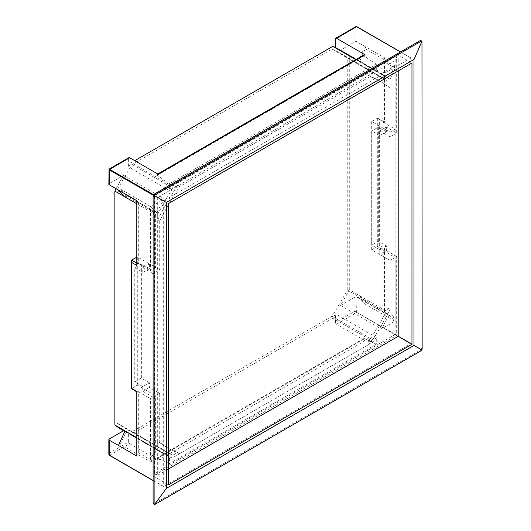 <?xml version="1.0" encoding="UTF-8"?>
<svg xmlns="http://www.w3.org/2000/svg" width="531" height="531" viewBox="0 0 531 531"><rect width="100%" height="100%" fill="white"/><g stroke="black" fill="none" stroke-linecap="round" stroke-linejoin="round"><path stroke-width="0.4" stroke-dasharray="2.65 1.99" d="M169.402 183.68L376.287 64.238L376.287 71.068A219.077 126.484 120 0 0 373.552 69.88L172.144 186.162A219.077 126.484 120 0 0 169.402 190.516L169.402 183.68L157.169 175.383L157.169 174.799L364.06 55.35A1.44 0.83 60 0 1 364.359 54.693M376.287 64.238L364.06 55.941L364.06 55.35M376.287 71.068L356.142 59.432M169.402 190.516L128.635 166.98A219.077 126.484 -60 0 1 131.376 162.625L134.748 160.674M109.273 169.854L128.635 158.324L128.635 166.98M128.635 158.324A1.44 0.83 60 0 1 128.933 157.661M158.192 174.208A1.44 0.83 -120 0 0 157.468 174.135A1.44 0.83 -120 0 0 157.169 174.799M395.144 318.547L382.911 311.485L384.444 313.078L384.444 248.349L379.346 245.408L371.7 249.822L390.046 260.416L390.046 313.244L395.144 318.547L395.144 257.469L390.046 260.416L396.67 256.586L396.67 335.433L398.204 336.315L395.144 334.55L395.144 56.824L154.621 195.687L154.621 473.42L395.144 334.55M382.911 311.485L382.911 250.413L383.422 250.114A1.44 0.83 120 0 0 384.444 248.349M382.911 250.413L395.144 257.469M384.444 313.078L366.098 302.484L359.474 295.594L349.285 289.707A219.077 126.484 -60 0 1 340.57 305.458L354.887 297.187L354.887 311.312L410.636 343.849L163.594 486.482L109.578 455.293L109.273 453.116L108.848 454.29M390.046 313.244L359.474 295.594A219.077 126.484 120 0 1 358.438 297.552L364.22 303.566L366.098 302.484L356.925 297.187A1.44 0.83 0 0 0 354.887 297.187M155.643 267.471L150.545 270.412L150.545 209.34L155.643 214.643L155.643 267.471L137.297 256.878L136.786 257.177M150.545 209.34L138.319 202.278L138.319 263.356L137.808 263.648A1.44 0.83 120 0 0 136.786 265.414M138.319 263.356L150.545 270.412M138.319 202.278L136.786 200.685M155.643 214.643L136.786 203.758M389.017 315.208L394.792 321.222L381.338 328.994A219.077 126.484 120 0 0 389.017 315.208L358.438 297.552M150.545 459.766L150.545 398.688L155.643 395.748L155.643 448.576L150.545 459.766L138.319 452.704L136.786 456.056M156.678 212.679L150.897 206.665L164.358 198.893A219.077 126.484 120 0 0 156.678 212.679L126.099 195.023A219.077 126.484 120 0 0 125.07 196.988M395.144 68.121L395.144 129.199L390.046 132.139L390.046 79.305L395.144 68.121L382.911 61.058L384.444 57.706L384.444 122.429A1.44 0.83 120 0 0 384.145 121.772A1.44 0.83 120 0 0 383.422 121.845L377.309 118.313L377.309 246.583L383.422 250.114M150.897 462.036L156.678 449.345A219.077 126.484 120 0 0 163.309 453.673A219.077 126.484 120 0 0 164.358 454.264L150.897 462.036L120.318 444.381L118.446 445.469M149.423 387.451L142.799 391.274L142.799 386.568L149.423 382.745L149.423 387.451L159.718 393.391L159.718 442.257L157.68 441.082L157.68 446.525A216.197 124.818 120 0 0 164.749 451.171A216.197 124.818 120 0 0 172.894 455.22L177.639 452.478L179.677 453.653L370.087 343.723A211.869 122.322 120 0 0 390.046 309.274L390.046 260.416L379.758 254.468L386.382 250.645L386.382 245.939L378.331 241.293L371.7 245.116L371.7 130.965L378.331 127.135L378.331 241.293M116.913 422.988A216.197 124.818 120 0 0 123.982 427.641A216.197 124.818 120 0 0 132.133 431.683L332.028 316.27A216.197 124.818 120 0 0 347.241 290.006L347.241 57.826A216.197 124.818 120 0 0 340.179 53.173A216.197 124.818 120 0 0 332.028 49.131L132.133 164.544A216.197 124.818 120 0 0 116.913 190.808L116.913 422.988L157.68 446.525M116.913 190.808L157.68 214.345A216.197 124.818 -60 0 1 172.894 188.08L177.639 185.339L179.677 186.514A211.869 122.322 120 0 0 159.718 220.962L159.718 269.828L149.423 263.88L149.423 268.593L141.372 263.94L141.372 378.092L149.423 382.745M177.639 185.339A211.869 122.322 120 0 0 157.68 219.788L157.68 214.345M157.68 219.788L159.718 220.962M386.382 127.082L379.758 130.905L379.758 135.611L386.382 131.788L386.382 127.082L396.67 133.022L396.67 54.175L153.094 194.804L153.094 273.651L159.718 269.828M332.028 49.131L372.795 72.667L368.049 75.409L370.087 76.583L179.677 186.514M370.087 76.583A211.869 122.322 -60 0 1 380.82 81.635A211.869 122.322 -60 0 1 390.046 87.98L390.046 136.845L396.67 133.022M159.718 393.391L153.094 397.215L153.094 476.061L396.67 335.433M179.677 453.653A211.869 122.322 -60 0 1 168.951 448.609A211.869 122.322 -60 0 1 159.718 442.257M138.319 452.704L138.319 391.626L137.808 391.924L131.695 388.393L137.297 385.154L155.643 395.748M137.297 385.154L137.297 256.878M155.643 448.576L136.786 437.69M386.382 250.645L396.67 256.586M396.67 54.175L411.963 63.003M386.382 131.788L378.331 127.135M371.7 249.822L371.7 121.546L390.046 132.139M390.046 79.305L349.285 55.768L349.285 289.707M394.792 65.851L389.017 78.535A219.077 126.484 120 0 0 382.386 74.214A219.077 126.484 120 0 0 381.338 73.623L394.792 65.851L364.22 48.195L366.098 47.113L359.474 61.656A219.077 126.484 120 0 0 358.438 60.886L364.22 48.195M132.133 164.544L172.894 188.08M347.241 57.826L388.008 81.362A216.197 124.818 120 0 0 380.939 76.71A216.197 124.818 120 0 0 372.795 72.667M379.758 130.905L390.046 136.845M368.049 75.409A211.869 122.322 -60 0 1 378.782 80.453A211.869 122.322 -60 0 1 388.008 86.805L390.046 87.98M388.008 86.805L388.008 81.362M347.241 290.006L388.008 313.542A216.197 124.818 -60 0 1 372.795 339.807L368.049 342.548L370.087 343.723M368.049 342.548A211.869 122.322 120 0 0 388.008 308.099L388.008 313.542M388.008 308.099L390.046 309.274M386.382 245.939L379.758 249.762L379.758 254.468M379.758 249.762L371.7 245.116M379.758 135.611L371.7 130.965M332.028 316.27L372.795 339.807M132.133 431.683L172.894 455.22M355.69 26.742L354.887 27.698L356.925 26.875L410.941 58.058L163.289 201.043L153.253 195.249M153.094 194.804L168.38 203.632M172.144 186.162L131.376 162.625M164.358 454.264L123.577 430.734A219.077 126.484 -60 0 1 122.542 430.137M116.116 188.751A219.077 126.484 -60 0 1 123.59 175.356L109.273 183.626L109.578 169.323M382.386 74.214L341.619 50.677A219.077 126.484 -60 0 0 340.57 50.087L354.887 41.816A1.44 0.83 180 0 1 356.925 41.816L384.444 57.706M341.619 50.677A219.077 126.484 -60 0 1 349.285 55.768M410.941 58.058L410.941 343.318L354.887 311.312L335.526 322.49L335.526 313.834A219.077 126.484 -60 0 1 332.784 318.188L131.376 434.471A219.077 126.484 -60 0 1 128.635 433.283L128.635 441.938L109.273 453.116L109.273 438.998M373.552 69.88L355.803 59.631M389.017 78.535L358.438 60.886M340.57 50.087L381.338 73.623M109.578 455.293L129.657 443.704L158.192 460.178L365.076 340.729A1.44 0.83 60 0 1 364.06 338.964L157.169 458.412A1.44 0.83 -120 0 0 158.192 460.178M335.526 322.49A1.44 0.83 -120 0 0 336.541 324.255L365.076 340.729M153.094 476.061L168.38 484.889M376.287 344.201L169.402 463.649L169.402 456.819A219.077 126.484 120 0 0 172.144 458.007L373.552 341.725A219.077 126.484 120 0 0 376.287 337.371L376.287 344.201L364.06 338.38L364.06 338.964M376.287 337.371L335.526 313.834M373.552 341.725L332.784 318.188M169.402 456.819L128.635 433.283M172.144 458.007L131.376 434.471M156.678 449.345L126.099 431.696L120.318 444.381M125.07 430.926A219.077 126.484 120 0 0 126.099 431.696M153.094 480.416L163.289 486.303L163.289 201.043M420.831 40.568A1.44 0.83 -60 0 1 421.129 41.232L421.129 348.382A1.44 0.83 -60 0 1 420.114 350.148L154.116 503.72A1.44 0.83 -60 0 1 153.393 503.793M410.636 343.849L410.941 343.318M142.799 391.274L153.094 397.215M142.799 386.568L134.748 381.922L141.372 378.092M149.423 268.593L142.799 272.416L134.748 267.763L134.748 381.922M142.799 272.416L142.799 267.71L153.094 273.651M123.59 175.356L164.358 198.893M340.57 305.458L381.338 328.994M169.402 463.649L157.169 457.822L157.169 458.412M129.657 443.704A1.44 0.83 60 0 1 128.635 441.938M394.792 321.222L364.22 303.566M108.848 184.211A1.44 0.83 180 0 1 109.273 183.626M150.897 206.665L120.318 189.009L118.446 190.098M177.639 452.478A211.869 122.322 -60 0 1 166.913 447.427A211.869 122.322 -60 0 1 157.68 441.082M382.911 61.058L382.911 122.137L383.422 121.845M371.7 121.546L377.309 118.313L378.331 118.413L379.346 119.488L384.444 122.429M382.911 122.137L395.144 129.199M142.799 267.71L149.423 263.88M141.372 263.94L134.748 267.763M138.319 391.626L150.545 398.688M126.099 195.023L120.318 189.009M136.786 391.334A1.44 0.83 120 0 0 137.084 391.991A1.44 0.83 120 0 0 137.808 391.924M364.06 55.941L157.169 175.383M364.06 338.38L157.169 457.822M398.204 70.942L398.204 58.589L395.144 56.824M398.204 58.589L157.68 197.452L154.621 195.687M157.68 197.452L157.68 475.179L154.621 473.42M157.68 475.179L168.38 469.006M136.786 263.057L137.808 263.648M153.565 194.718L163.594 200.512M410.636 57.879L400.44 51.998M335.526 38.876L354.887 27.698L354.887 41.816M336.541 324.255L356.62 312.666L356.925 297.187M356.925 41.816L356.925 26.875M379.346 245.408L379.346 119.488M155.132 504.311L154.116 503.72M420.114 350.148L421.129 350.732M421.129 41.232L422.152 41.816M422.152 348.967L421.129 348.382M131.695 388.393L131.695 260.117M340.179 53.173L380.939 76.71M123.982 427.641L164.749 451.171M163.309 453.673L124.825 431.457M166.913 447.427L168.951 448.609M378.782 80.453L380.82 81.635M153.094 480.562L163.375 486.502M400.573 51.925L410.848 57.859M384.145 121.772L378.331 118.413"/><path stroke-width="0.8" d="M157.767 173.962L364.359 54.693A1.44 0.83 60 0 1 365.076 54.766L158.192 174.208L129.657 157.734L109.578 169.323L153.565 194.718M400.44 51.998L356.62 26.696L336.541 38.285L365.076 54.766M336.541 38.285A1.44 0.83 -120 0 0 335.824 38.219A1.44 0.83 -120 0 0 335.526 38.876L335.526 47.531L356.142 59.432M153.253 195.249L109.273 169.854L109.273 184.801A1.44 0.83 180 0 1 108.848 184.211L109.067 169.13L128.933 157.661A1.44 0.83 60 0 1 129.657 157.734M136.786 257.177L131.695 260.117L136.786 263.057M131.695 260.117L131.27 261.053L131.695 262.473L136.786 265.414L136.786 200.685L118.446 190.098L125.07 196.988L114.875 191.107A219.077 126.484 -60 0 1 116.116 188.751M136.786 203.758L125.07 196.988M136.786 437.69L114.875 425.039L114.875 191.107M168.38 469.006L398.204 336.315L411.963 344.261L411.963 63.003L168.38 203.632L168.38 484.889L411.963 344.261M123.577 430.734L109.273 438.998A1.44 0.83 0 0 0 108.848 439.582A1.44 0.83 0 0 0 109.273 440.172L118.446 445.469L125.07 430.926M124.825 431.457L122.542 430.137A219.077 126.484 -60 0 1 114.875 425.039M134.748 160.674L332.784 46.343A219.077 126.484 -60 0 1 335.526 47.531M355.803 59.631L332.784 46.343M118.446 445.469L136.786 456.056L136.786 391.334L131.695 388.393L131.695 262.473M109.273 184.801L118.446 190.098M166.342 488.42L154.534 504.45L153.393 503.793A1.44 0.83 -60 0 1 153.094 503.129L154.534 504.45L155.132 504.311L421.129 350.732L421.972 350.042L422.152 348.967L421.972 41.226L421.129 41.232L155.132 194.804L154.534 195.634L166.342 202.45L166.342 488.42L414.001 345.435L414.001 59.472L166.342 202.45M421.129 41.232L420.114 40.641A1.44 0.83 -60 0 1 420.831 40.568L421.972 41.226L414.001 59.472M153.094 503.129L153.094 195.979A1.44 0.83 -60 0 1 154.116 194.213L155.132 194.804M420.114 40.641L154.116 194.213M421.972 350.042L414.001 345.435M154.116 503.72L154.116 196.57L153.094 195.979M154.534 195.634L154.116 196.57M108.848 439.582L108.848 454.29L109.273 455.12L153.094 480.416M400.573 51.925L356.839 26.676L355.69 26.742L356.925 26.875M398.204 336.315L398.204 70.942M109.273 440.172L109.359 455.313L153.094 480.562M109.578 455.293L108.848 454.29M335.824 38.219L355.69 26.742M131.27 261.053L131.27 388.632L136.786 391.818"/></g></svg>

